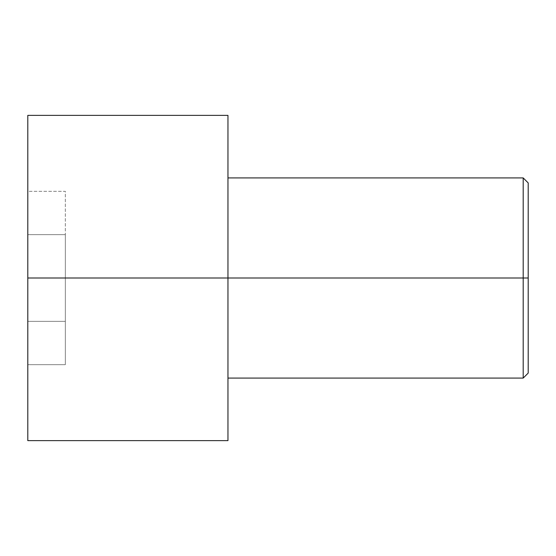 <?xml version="1.0" encoding="UTF-8"?>
<svg xmlns="http://www.w3.org/2000/svg" width="556" height="556" viewBox="0 0 556 556"><rect width="100%" height="100%" fill="white"/><g stroke="black" fill="none" stroke-linecap="round" stroke-linejoin="round"><path stroke-width="0.42" stroke-dasharray="2.78 2.08" d="M27.8 278L27.8 440.63L27.8 278L528.2 278L528.2 182.924L528.2 278L523.196 278L523.196 177.92L523.196 278L523.196 177.92L523.196 278L227.96 278L227.96 115.37L227.96 278L27.8 278L27.8 115.37L27.8 364.673L27.8 191.327L27.8 364.673L27.8 321.333L65.33 321.333L65.33 234.667L27.8 234.667L27.8 321.333L27.8 234.667L65.33 234.667L65.33 191.327L27.8 191.327L27.8 234.667L27.8 191.327L65.33 191.327L65.33 234.667L27.8 234.667L65.33 234.667L65.33 321.333L27.8 321.333L65.33 321.333L65.33 364.673L27.8 364.673L65.33 364.673L65.33 321.333L27.8 321.333L27.8 364.673M227.96 278L227.96 177.92M523.196 278L523.196 378.08L523.196 278M65.33 234.667L65.33 364.673L65.33 234.667M528.2 278L528.2 373.076L528.2 278"/><path stroke-width="0.83" d="M528.2 278L528.2 182.924L528.2 373.076L528.2 278L523.196 278L523.196 177.92L523.196 278L528.2 278M523.196 278L523.196 177.92L523.196 378.08L523.196 278L227.96 278L523.196 278L523.196 378.08L523.196 278M227.96 278L227.96 115.37L227.96 440.63L227.96 278L27.8 278L27.8 115.37L27.8 278L227.96 278L227.96 115.37L227.96 278M27.8 278L27.8 440.63L27.8 278M528.2 182.924L523.196 177.92L227.96 177.92M227.96 115.37L27.8 115.37M227.96 440.63L27.8 440.63M528.2 373.076L523.196 378.08L227.96 378.08"/></g></svg>
